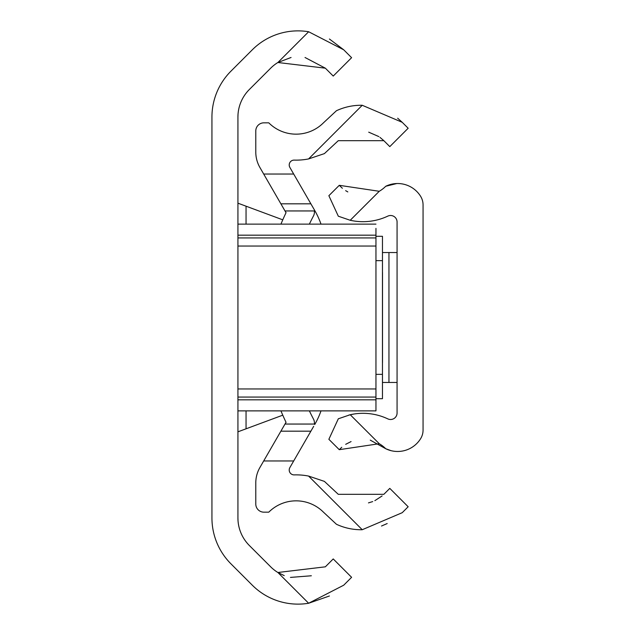 <?xml version="1.0" encoding="UTF-8"?>
<svg xmlns="http://www.w3.org/2000/svg" width="635" height="635" viewBox="0 0 635 635"><rect width="100%" height="100%" fill="white"/><g stroke="black" fill="none" stroke-linecap="round" stroke-linejoin="round"><path stroke-width="0.95" d="M284.242 575.612L277.884 572.492A38.648 38.648 0 0 1 270.685 566.825L249.341 545.489A38.973 38.973 0 0 1 237.927 517.922L237.927 117.078A38.973 38.973 0 0 1 249.341 89.511L270.685 68.175A38.648 38.648 0 0 1 277.884 62.508L291.06 57.483M238.006 114.514L237.927 117.078M305.03 57.499L325.342 68.175L277.884 62.508L308.642 31.75A64.635 64.635 0 0 0 252.309 49.8L230.965 71.144A64.96 64.96 0 0 0 211.939 117.078L211.939 517.922A64.96 64.96 0 0 0 230.965 563.856L252.309 585.2A64.635 64.635 0 0 0 308.642 603.25L329.422 595.987M308.642 31.75L343.718 49.8L351.599 57.69L333.232 76.065L325.342 68.175M343.718 49.8L329.422 39.013M343.718 585.2L308.642 603.25L277.884 572.492L325.342 566.825L333.232 558.935L351.599 577.31L343.718 585.2M311.348 575.77L290.473 577.405M237.927 517.922L238.006 520.486M282.773 415.171L237.927 431.824M237.927 203.176L282.773 219.829M375.96 228.386L375.96 410.877L237.927 410.877M375.96 397.073L237.927 397.073M375.96 237.927L237.927 237.927M309.372 224.123A217.615 217.615 0 0 1 313.476 215.94A8.263 8.263 0 0 0 314.349 210.947L284.996 210.947L280.884 203.819L286.02 212.717M286.02 422.283L280.884 431.181L284.996 424.053L314.349 424.053A8.263 8.263 0 0 0 313.476 419.06A217.615 217.615 0 0 1 309.372 410.877M314.349 424.053L315 424.053L314.738 424.505A81.201 81.201 0 0 0 321.008 410.877M321.008 224.123A81.201 81.201 0 0 0 314.738 210.495L313.698 208.693M293.695 460.962L263.692 460.962L259.921 467.487A30.853 30.853 0 0 0 255.786 482.91L255.786 504.047A8.12 8.12 0 0 0 263.906 512.167L268.78 512.167A38.648 38.648 0 0 1 323.445 512.167L336.431 524.264A58.214 58.214 0 0 0 362.236 529.725L308.594 476.075A64.635 64.635 0 0 0 294.227 474.893A4.874 4.874 0 0 1 289.87 467.582L313.698 426.307M314.349 210.947L315 210.947L289.87 167.418A4.874 4.874 0 0 1 294.227 160.107A64.635 64.635 0 0 0 308.594 158.925L362.236 105.275A58.214 58.214 0 0 0 336.431 110.736L323.445 122.833A38.648 38.648 0 0 1 268.78 122.833L263.906 122.833A8.12 8.12 0 0 0 255.786 130.953L255.786 152.09A30.853 30.853 0 0 0 259.921 167.513L280.884 203.819L310.888 203.819M381.508 526.026L387.199 523.542M308.594 476.075L324.39 481.378L338.28 494.316L383.858 494.316L389.795 488.378L408.162 506.754L402.233 512.683L362.236 529.725M382.127 495.927L374.856 500.658M372.697 501.586L368.467 502.888M379.976 137.374L383.858 140.684L338.28 140.684L324.39 153.622L308.594 158.925M368.713 132.167L378.881 136.612M362.236 105.275L402.233 122.317L408.162 128.246L389.795 146.621L383.858 140.684M402.233 122.317L397.669 118.205M310.888 431.181L280.884 431.181L263.692 460.962M263.692 174.038L293.695 174.038M382.46 271.955A8.12 8.12 0 0 1 382.508 272.844L382.508 362.156A8.12 8.12 0 0 1 382.46 363.045M285.044 210.947L286.044 212.669A243.594 243.594 0 0 0 280.94 224.123M280.94 410.877A243.594 243.594 0 0 0 286.044 422.331L285.044 424.053M375.96 398.701L382.46 398.701L382.46 236.299L375.96 236.299L382.46 236.299M370.269 440.134L385.762 448.739L391.104 450.683M379.254 443.714A32.226 32.226 0 0 1 385.762 448.739A27.059 27.059 0 0 0 420.616 438.682A16.24 16.24 0 0 0 423.061 430.117L423.061 204.883A16.24 16.24 0 0 0 420.616 196.318A27.059 27.059 0 0 0 385.762 186.261A32.226 32.226 0 0 1 379.254 191.286L350.226 220.274A58.214 58.214 0 0 0 387.81 216.122A6.493 6.493 0 0 1 397.073 221.996L397.073 413.004A6.493 6.493 0 0 1 387.81 418.878A58.214 58.214 0 0 0 350.226 414.726L379.254 443.714L339.273 449.683L328.866 439.301L338.32 418.79L350.226 414.726M396.764 183.539L385.762 186.261M347.821 191.921L345.654 190.659M342.384 188.27L339.273 185.317L379.254 191.286M350.226 220.274L338.32 216.21L328.866 195.699L339.273 185.317M354.449 413.941L348.909 415.036M339.273 449.683L341.757 447.262M345.686 444.325L351.068 441.579M397.073 382.46L382.46 382.46M382.46 252.54L397.073 252.54M246.047 410.877L246.047 428.808M246.047 206.192L246.047 224.123M375.96 388.953L237.927 388.953M375.96 399.836L237.927 399.836M375.96 235.164L237.927 235.164M375.96 246.047L237.927 246.047M375.96 374.34L382.46 374.34M375.96 260.66L382.46 260.66M388.953 382.46L388.953 252.54M375.96 224.123L237.927 224.123"/></g></svg>
